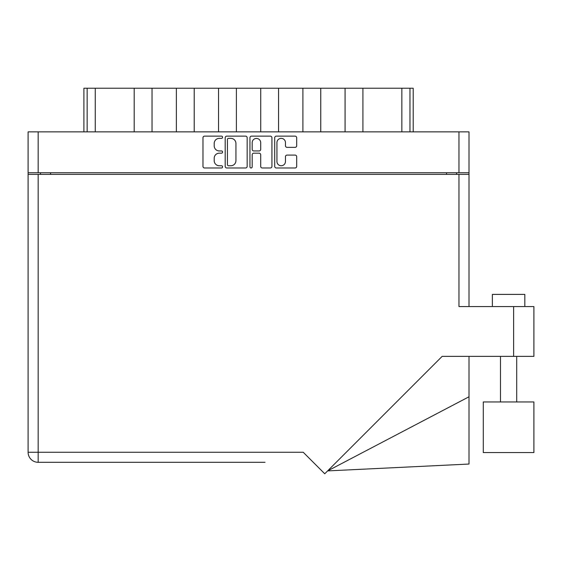 <?xml version="1.0" encoding="UTF-8"?>
<svg xmlns="http://www.w3.org/2000/svg" width="562" height="562" viewBox="0 0 562 562"><rect width="100%" height="100%" fill="white"/><g stroke="black" fill="none" stroke-linecap="round" stroke-linejoin="round"><path stroke-width="0.84" d="M276.94 161.491A4.257 4.257 0 0 0 281.197 165.755A4.257 4.257 0 0 0 285.461 161.491L285.461 156.679A1.595 1.595 0 0 1 287.049 155.084L295.092 155.084A1.595 1.595 0 0 1 296.68 156.679L296.68 166.387A1.595 1.595 0 0 1 295.092 167.982L276.3 167.982A1.595 1.595 0 0 1 274.713 166.387L274.713 137.725A1.595 1.595 0 0 1 276.3 136.137L295.092 136.137A1.595 1.595 0 0 1 296.68 137.725L296.68 145.769A1.595 1.595 0 0 1 295.092 147.363L287.049 147.363A1.595 1.595 0 0 1 285.461 145.769L285.461 142.622A4.257 4.257 0 0 0 281.197 138.364A4.257 4.257 0 0 0 276.94 142.622L276.94 161.491M251.066 167.982A1.117 1.117 0 0 0 252.176 166.865L252.176 154.768A1.595 1.595 0 0 1 253.771 153.173L259.103 153.173A1.595 1.595 0 0 1 260.698 154.768L260.698 166.387A1.595 1.595 0 0 0 262.292 167.982L270.329 167.982A1.595 1.595 0 0 0 271.924 166.387L271.924 137.725A1.595 1.595 0 0 0 270.329 136.137L251.544 136.137A1.595 1.595 0 0 0 249.95 137.725L249.95 166.865A1.117 1.117 0 0 0 251.066 167.982M247.161 166.387L247.161 137.725A1.595 1.595 0 0 0 245.573 136.137L226.781 136.137A1.595 1.595 0 0 0 225.186 137.725L225.186 166.387A1.595 1.595 0 0 0 226.781 167.982L245.573 167.982A1.595 1.595 0 0 0 247.161 166.387M28.1 131.859L28.1 172.745L28.1 131.859L469.01 131.859L469.01 306.571M469.01 172.745L28.1 172.745L28.1 174.368L469.01 174.368M219.299 138.364L221.484 138.364A1.117 1.117 0 0 0 222.601 137.247A1.117 1.117 0 0 0 221.484 136.137L204.568 136.137A1.595 1.595 0 0 0 202.973 137.725L202.973 166.387A1.595 1.595 0 0 0 204.568 167.982L221.484 167.982A1.117 1.117 0 0 0 222.601 166.865A1.117 1.117 0 0 0 221.484 165.755L219.299 165.755A5.093 5.093 0 0 1 214.199 160.655L214.199 158.266A5.093 5.093 0 0 1 219.299 153.173L221.484 153.173A1.117 1.117 0 0 0 222.601 152.056A1.117 1.117 0 0 0 221.484 150.946L219.299 150.946A5.093 5.093 0 0 1 214.199 145.846L214.199 143.458A5.093 5.093 0 0 1 219.299 138.364M40.513 174.368L40.513 172.745M456.604 172.745L456.604 174.368M83.907 131.859L83.907 88.227L95.259 88.227L95.259 131.859M87.145 131.859L87.145 88.227M134.192 131.859L134.192 88.227L95.259 88.227M152.035 131.859L152.035 88.227L134.192 88.227M176.37 131.859L176.37 88.227L152.035 88.227M194.213 131.859L194.213 88.227L176.37 88.227M218.548 131.859L218.548 88.227L194.213 88.227M236.391 131.859L236.391 88.227L218.548 88.227M260.726 131.859L260.726 88.227L236.391 88.227M278.569 131.859L278.569 88.227L260.726 88.227M302.897 131.859L302.897 88.227L278.569 88.227M320.74 131.859L320.74 88.227L302.897 88.227M345.075 131.859L345.075 88.227L320.74 88.227M362.919 131.859L362.919 88.227L345.075 88.227M401.851 131.859L401.851 88.227L362.919 88.227M401.851 88.227L409.965 88.227L409.965 131.859M413.211 131.859L413.211 88.227L413.211 131.859M409.965 88.227L413.211 88.227M228.53 138.364A1.117 1.117 0 0 0 227.42 139.481L227.42 164.638A1.117 1.117 0 0 0 228.53 165.755L230.842 165.755A5.093 5.093 0 0 0 235.935 160.655L235.935 143.458A5.093 5.093 0 0 0 230.842 138.364L228.53 138.364M260.698 142.706A4.257 4.257 0 0 0 256.441 138.442A4.257 4.257 0 0 0 252.176 142.706L252.176 149.351A1.595 1.595 0 0 0 253.771 150.946L259.103 150.946A1.595 1.595 0 0 0 260.698 149.351L260.698 142.706M492.375 306.571L492.375 294.404L524.817 294.404L524.817 306.571M533.9 401.956L483.285 401.956L483.285 452.572L533.9 452.572L533.9 401.956M458.957 174.368L458.957 306.571L533.9 306.571L533.9 356.371L442.154 356.371L324.752 473.773L303.227 452.248L38.16 452.248L38.16 174.368M265.018 462.301L38.16 462.301A10.06 10.06 0 0 1 28.1 452.248L28.1 174.368M28.1 452.248L38.16 452.248L38.16 462.301A10.06 10.06 0 0 1 28.1 452.248A10.06 10.06 0 0 0 38.16 462.301L232.092 462.301M469.01 396.772L469.01 464.043L327.618 470.907L469.01 396.772L469.01 356.371M38.16 131.859L38.16 172.745M458.957 172.745L458.957 131.859M50.566 172.745L50.566 174.368M446.544 174.368L446.544 172.745M513.626 356.371L513.626 306.571M516.703 401.956L516.703 356.371M500.482 401.956L500.482 356.371"/></g></svg>
